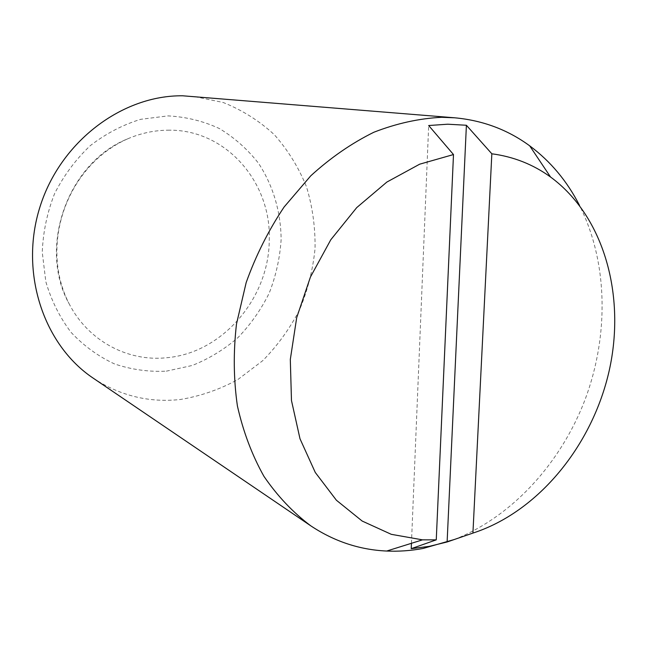 <?xml version="1.0" encoding="UTF-8"?>
<svg xmlns="http://www.w3.org/2000/svg" width="647" height="647" viewBox="0 0 647 647"><rect width="100%" height="100%" fill="white"/><g stroke="black" fill="none" stroke-linecap="round" stroke-linejoin="round"><path stroke-width="0.49" stroke-dasharray="3.23 2.43" d="M167.905 130.193C225.811 128.899 271.651 182.357 269.241 240.36C268.982 298.372 222.285 353.197 166.425 357.759C127.912 361.827 88.275 341.066 69.197 303.92C37.566 247.809 67.628 162.712 127.475 138.919C140.666 133.233 154.148 130.33 167.905 130.193M93.297 378.22C120.099 395.762 149.069 402.863 180.198 399.514C200.433 396.174 219.657 389.518 237.886 379.53L262.722 360.678C277.506 345.644 289.799 328.668 299.593 309.751C307.778 290.058 312.938 269.637 315.057 248.497C315.372 227.299 312.509 206.708 306.468 186.724C298.647 167.46 287.955 150.136 274.385 134.762C259.35 120.868 242.269 110.103 223.134 102.469L192.806 96.233M454.251 539.533C512.481 516.541 561.208 462.799 585.381 398.77C609.183 334.604 607.856 261.76 579.542 205.463M166.336 371.16L192.191 365.49C208.819 358.867 224.04 349.606 237.845 337.718C250.559 324.559 261.008 309.703 269.201 293.14C275.921 275.905 279.892 258.104 281.122 239.738C280.944 212.224 273.228 185.721 258.565 163.335C247.615 149.303 234.554 137.706 219.39 128.551C203.271 121.078 186.142 116.856 167.994 115.894L140.722 119.315C122.679 124.847 105.857 133.638 90.265 145.672C75.804 159.38 63.932 175.313 54.655 193.469C47.174 212.483 43.042 232.095 42.257 252.298L45.832 281.696C51.339 300.499 59.75 317.386 71.057 332.348C83.754 345.83 98.223 356.351 114.47 363.913C131.349 369.607 148.632 372.025 166.336 371.16M411.443 543.302L428.678 125.526M127.467 138.927C66.843 165.721 38.852 244.987 69.197 303.92"/><path stroke-width="0.97" d="M579.542 205.463C567.201 181.257 550.581 161.378 529.691 145.826C507.717 129.715 482.727 120.382 454.728 117.803L182.761 95.796C122.437 95.02 60.47 141.361 39.977 206.903C19.2 272.363 43.519 344.997 93.297 378.22L310.746 525.809C334.159 541.385 359.473 549.796 386.688 551.042C398.859 551.584 411.015 550.718 423.154 548.446L454.251 539.533M454.728 117.803L441.666 117.293C419.127 118.433 396.53 123.415 373.885 132.231C351.572 143.238 330.528 157.771 310.754 175.83L284.106 207.008C268.473 230.381 255.832 255.565 246.175 282.553L236.495 323.969C233.268 352 233.567 379.304 237.392 405.879C243.159 431.557 251.998 455.035 263.919 476.305C277.361 495.966 292.97 512.473 310.746 525.809M472.925 533.088L447.117 541.984L429.26 546.359L411.225 548.672L436.256 539.857L453.49 154.552L428.678 125.526L447.74 124.208L466.398 125.259L491.841 153.792L472.925 533.088C538.377 511.85 592.312 445.557 609.191 370.731C625.964 295.946 604.233 216.389 550.532 177.003C533.144 164.427 513.581 156.687 491.841 153.792M447.117 541.984L466.398 125.259M411.225 548.672L411.443 543.302M453.49 154.552L419.652 164.192L386.857 182.066L356.723 207.606L330.795 239.754L310.431 277.029L296.706 317.62L290.309 359.481L291.473 400.525L299.998 438.771L315.283 472.472L336.4 500.236L362.174 521.053L391.314 534.333L422.483 539.849L436.256 539.857M550.532 177.003L529.691 145.826M422.483 539.849L386.688 551.042"/></g></svg>
